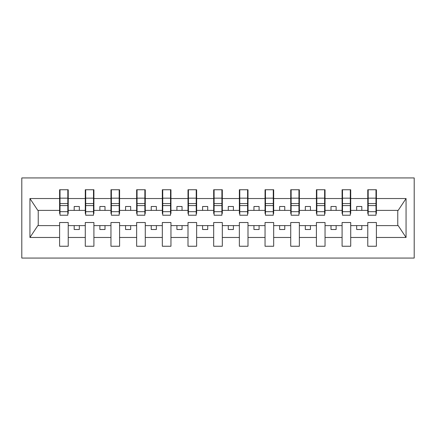 <?xml version="1.0" encoding="UTF-8"?>
<svg xmlns="http://www.w3.org/2000/svg" width="436" height="436" viewBox="0 0 436 436"><rect width="100%" height="100%" fill="white"/><g stroke="black" fill="none" stroke-linecap="round" stroke-linejoin="round"><path stroke-width="0.65" d="M21.8 258.063L414.2 258.063L414.2 177.937L21.8 177.937L21.8 258.063M375.985 213.482L376.399 213.482L376.399 210.397L398.177 210.397L406.063 198.533L406.063 237.467L376.399 237.467L376.399 222.518L367.771 222.518L367.771 225.603L350.718 225.603L350.718 222.518L342.091 222.518L342.091 225.603L325.038 225.603L325.038 222.518L316.411 222.518L316.411 225.603L299.358 225.603L299.358 222.518L290.73 222.518L290.73 225.603L273.677 225.603L273.677 222.518L265.044 222.518L265.044 225.603L247.997 225.603L247.997 222.518L239.364 222.518L239.364 225.603L222.316 225.603L222.316 222.518L213.684 222.518L213.684 225.603L196.636 225.603L196.636 222.518L188.003 222.518L188.003 225.603L170.956 225.603L170.956 222.518L162.323 222.518L162.323 225.603L145.27 225.603L145.27 222.518L136.642 222.518L136.642 225.603L119.589 225.603L119.589 222.518L110.962 222.518L110.962 225.603L93.909 225.603L93.909 222.518L85.282 222.518L85.282 225.603L68.229 225.603L68.229 222.518L59.601 222.518L59.601 225.603L37.823 225.603L29.937 237.467L29.937 198.533L37.823 210.397L59.601 210.397L59.601 198.533L29.937 198.533M376.399 237.467L376.399 246.247L367.771 246.247L367.771 225.603M367.771 237.467L350.718 237.467L350.718 246.247L342.091 246.247L342.091 225.603M350.718 237.467L350.718 225.603M342.091 237.467L325.038 237.467L325.038 246.247L316.411 246.247L316.411 225.603M325.038 237.467L325.038 225.603M316.411 237.467L299.358 237.467L299.358 246.247L290.73 246.247L290.73 225.603M299.358 237.467L299.358 225.603M290.73 237.467L273.677 237.467L273.677 246.247L265.044 246.247L265.044 225.603M273.677 237.467L273.677 225.603M265.044 237.467L247.997 237.467L247.997 246.247L239.364 246.247L239.364 225.603M247.997 237.467L247.997 225.603M239.364 237.467L222.316 237.467L222.316 246.247L213.684 246.247L213.684 225.603M222.316 237.467L222.316 225.603M213.684 237.467L196.636 237.467L196.636 246.247L188.003 246.247L188.003 225.603M196.636 237.467L196.636 225.603M188.003 237.467L170.956 237.467L170.956 246.247L162.323 246.247L162.323 225.603M170.956 237.467L170.956 225.603M162.323 237.467L145.27 237.467L145.27 246.247L136.642 246.247L136.642 225.603M145.27 237.467L145.27 225.603M136.642 237.467L119.589 237.467L119.589 246.247L110.962 246.247L110.962 225.603M119.589 237.467L119.589 225.603M110.962 237.467L93.909 237.467L93.909 246.247L85.282 246.247L85.282 225.603M93.909 237.467L93.909 225.603M368.18 211.678L375.985 211.678L375.985 215.226L368.18 215.226L368.18 189.753L367.771 189.753L367.771 198.533L350.718 198.533L350.718 213.482L350.304 213.482M368.18 213.482L367.771 213.482L367.771 198.533M342.5 211.678L350.304 211.678L350.304 215.226L342.5 215.226L342.5 189.753L342.091 189.753L342.091 198.533L325.038 198.533L325.038 213.482L324.624 213.482M342.5 213.482L342.091 213.482L342.091 198.533M316.819 211.678L324.624 211.678L324.624 215.226L316.819 215.226L316.819 189.753L316.411 189.753L316.411 198.533L299.358 198.533L299.358 213.482L298.943 213.482M316.819 213.482L316.411 213.482L316.411 198.533M291.139 211.678L298.943 211.678L298.943 215.226L291.139 215.226L291.139 189.753L290.73 189.753L290.73 198.533L273.677 198.533L273.677 213.482L273.263 213.482M291.139 213.482L290.73 213.482L290.73 198.533M265.459 211.678L273.263 211.678L273.263 215.226L265.459 215.226L265.459 189.753L265.044 189.753L265.044 198.533L247.997 198.533L247.997 213.482L247.583 213.482M265.459 213.482L265.044 213.482L265.044 198.533M239.778 211.678L247.583 211.678L247.583 215.226L239.778 215.226L239.778 189.753L239.364 189.753L239.364 198.533L222.316 198.533L222.316 213.482L221.902 213.482M239.778 213.482L239.364 213.482L239.364 198.533M214.098 211.678L221.902 211.678L221.902 215.226L214.098 215.226L214.098 189.753L213.684 189.753L213.684 198.533L196.636 198.533L196.636 213.482L196.222 213.482M214.098 213.482L213.684 213.482L213.684 198.533M188.417 211.678L196.222 211.678L196.222 215.226L188.417 215.226L188.417 189.753L188.003 189.753L188.003 198.533L170.956 198.533L170.956 213.482L170.541 213.482M188.417 213.482L188.003 213.482L188.003 198.533M162.737 211.678L170.541 211.678L170.541 215.226L162.737 215.226L162.737 189.753L162.323 189.753L162.323 198.533L145.27 198.533L145.27 213.482L144.861 213.482M162.737 213.482L162.323 213.482L162.323 198.533M137.057 211.678L144.861 211.678L144.861 215.226L137.057 215.226L137.057 189.753L136.642 189.753L136.642 198.533L119.589 198.533L119.589 213.482L119.181 213.482M137.057 213.482L136.642 213.482L136.642 198.533M111.376 211.678L119.181 211.678L119.181 215.226L111.376 215.226L111.376 189.753L110.962 189.753L110.962 198.533L93.909 198.533L93.909 213.482L93.5 213.482M111.376 213.482L110.962 213.482L110.962 198.533M85.696 211.678L93.5 211.678L93.5 215.226L85.696 215.226L85.696 189.753L85.282 189.753L85.282 198.533L68.229 198.533L68.229 189.753L67.82 189.753L67.82 215.226L60.015 215.226L60.015 205.579L67.82 205.579M85.696 213.482L85.282 213.482L85.282 198.533M85.282 237.467L68.229 237.467L68.229 246.247L59.601 246.247L59.601 225.603M68.229 237.467L68.229 225.603M60.015 205.579L60.015 189.753L59.601 189.753L59.601 198.533M59.601 210.397L59.601 213.482L60.015 213.482M376.399 210.397L376.399 189.753L375.985 189.753L375.985 211.678M342.091 189.753L350.718 189.753L350.718 198.533M316.411 189.753L325.038 189.753L325.038 198.533M290.73 189.753L299.358 189.753L299.358 198.533M265.044 189.753L273.677 189.753L273.677 198.533M239.364 189.753L247.997 189.753L247.997 198.533M213.684 189.753L222.316 189.753L222.316 198.533M188.003 189.753L196.636 189.753L196.636 198.533M162.323 189.753L170.956 189.753L170.956 198.533M136.642 189.753L145.27 189.753L145.27 198.533M110.962 189.753L119.589 189.753L119.589 198.533M85.282 189.753L93.909 189.753L93.909 198.533M406.063 198.533L376.399 198.533M59.601 237.467L29.937 237.467M59.601 189.753L68.229 189.753M367.771 189.753L376.399 189.753M367.771 210.397L361.809 210.397L361.809 206.495L356.675 206.495L356.675 210.397L361.809 210.397M356.675 210.397L350.718 210.397M356.675 225.603L356.675 229.505L361.809 229.505L361.809 225.603M342.091 210.397L336.129 210.397L336.129 206.495L330.995 206.495L330.995 210.397L336.129 210.397M330.995 210.397L325.038 210.397M330.995 225.603L330.995 229.505L336.129 229.505L336.129 225.603M316.411 210.397L310.448 210.397L310.448 206.495L305.314 206.495L305.314 210.397L310.448 210.397M305.314 210.397L299.358 210.397M305.314 225.603L305.314 229.505L310.448 229.505L310.448 225.603M290.73 210.397L284.768 210.397L284.768 206.495L279.634 206.495L279.634 210.397L284.768 210.397M279.634 210.397L273.677 210.397M279.634 225.603L279.634 229.505L284.768 229.505L284.768 225.603M265.044 210.397L259.088 210.397L259.088 206.495L253.954 206.495L253.954 210.397L259.088 210.397M253.954 210.397L247.997 210.397M253.954 225.603L253.954 229.505L259.088 229.505L259.088 225.603M239.364 210.397L233.407 210.397L233.407 206.495L228.273 206.495L228.273 210.397L233.407 210.397M228.273 210.397L222.316 210.397M228.273 225.603L228.273 229.505L233.407 229.505L233.407 225.603M213.684 210.397L207.727 210.397L207.727 206.495L202.593 206.495L202.593 210.397L207.727 210.397M202.593 210.397L196.636 210.397M202.593 225.603L202.593 229.505L207.727 229.505L207.727 225.603M188.003 210.397L182.046 210.397L182.046 206.495L176.912 206.495L176.912 210.397L182.046 210.397M176.912 210.397L170.956 210.397M176.912 225.603L176.912 229.505L182.046 229.505L182.046 225.603M162.323 210.397L156.366 210.397L156.366 206.495L151.232 206.495L151.232 210.397L156.366 210.397M151.232 210.397L145.27 210.397M151.232 225.603L151.232 229.505L156.366 229.505L156.366 225.603M136.642 210.397L130.686 210.397L130.686 206.495L125.552 206.495L125.552 210.397L130.686 210.397M125.552 210.397L119.589 210.397M125.552 225.603L125.552 229.505L130.686 229.505L130.686 225.603M110.962 210.397L105.005 210.397L105.005 206.495L99.871 206.495L99.871 210.397L105.005 210.397M99.871 210.397L93.909 210.397M99.871 225.603L99.871 229.505L105.005 229.505L105.005 225.603M85.282 210.397L79.325 210.397L79.325 206.495L74.191 206.495L74.191 210.397L79.325 210.397M74.191 210.397L68.229 210.397L68.229 198.533M74.191 225.603L74.191 229.505L79.325 229.505L79.325 225.603M68.229 210.397L68.229 213.482L67.82 213.482M406.063 237.467L398.177 225.603L376.399 225.603M38.237 210.397L38.237 225.603M397.763 225.603L397.763 210.397M67.82 194.887L68.229 194.887M59.601 194.887L60.015 194.887M60.015 203.574L67.82 203.574M93.909 189.753L93.5 189.753L93.5 211.678M93.5 194.887L93.909 194.887M85.282 194.887L85.696 194.887M85.696 205.579L93.5 205.579M85.696 203.574L93.5 203.574M119.589 189.753L119.181 189.753L119.181 211.678M119.181 194.887L119.589 194.887M110.962 194.887L111.376 194.887M111.376 205.579L119.181 205.579M111.376 203.574L119.181 203.574M145.27 189.753L144.861 189.753L144.861 211.678M144.861 194.887L145.27 194.887M136.642 194.887L137.057 194.887M137.057 205.579L144.861 205.579M137.057 203.574L144.861 203.574M170.956 189.753L170.541 189.753L170.541 211.678M170.541 194.887L170.956 194.887M162.323 194.887L162.737 194.887M162.737 205.579L170.541 205.579M162.737 203.574L170.541 203.574M196.636 189.753L196.222 189.753L196.222 211.678M196.222 194.887L196.636 194.887M188.003 194.887L188.417 194.887M188.417 205.579L196.222 205.579M188.417 203.574L196.222 203.574M222.316 189.753L221.902 189.753L221.902 211.678M221.902 194.887L222.316 194.887M213.684 194.887L214.098 194.887M214.098 205.579L221.902 205.579M214.098 203.574L221.902 203.574M247.997 189.753L247.583 189.753L247.583 211.678M247.583 194.887L247.997 194.887M239.364 194.887L239.778 194.887M239.778 205.579L247.583 205.579M239.778 203.574L247.583 203.574M273.677 189.753L273.263 189.753L273.263 211.678M273.263 194.887L273.677 194.887M265.044 194.887L265.459 194.887M265.459 205.579L273.263 205.579M265.459 203.574L273.263 203.574M299.358 189.753L298.943 189.753L298.943 211.678M298.943 194.887L299.358 194.887M290.73 194.887L291.139 194.887M291.139 205.579L298.943 205.579M291.139 203.574L298.943 203.574M325.038 189.753L324.624 189.753L324.624 211.678M324.624 194.887L325.038 194.887M316.411 194.887L316.819 194.887M316.819 205.579L324.624 205.579M316.819 203.574L324.624 203.574M350.718 189.753L350.304 189.753L350.304 211.678M350.304 194.887L350.718 194.887M342.091 194.887L342.5 194.887M342.5 205.579L350.304 205.579M342.5 203.574L350.304 203.574M375.985 194.887L376.399 194.887M367.771 194.887L368.18 194.887M368.18 205.579L375.985 205.579M368.18 203.574L375.985 203.574M60.015 211.678L67.82 211.678M60.015 198.173L67.82 198.173M85.696 198.173L93.5 198.173M111.376 198.173L119.181 198.173M137.057 198.173L144.861 198.173M162.737 198.173L170.541 198.173M188.417 198.173L196.222 198.173M214.098 198.173L221.902 198.173M239.778 198.173L247.583 198.173M265.459 198.173L273.263 198.173M291.139 198.173L298.943 198.173M316.819 198.173L324.624 198.173M342.5 198.173L350.304 198.173M368.18 198.173L375.985 198.173"/></g></svg>
